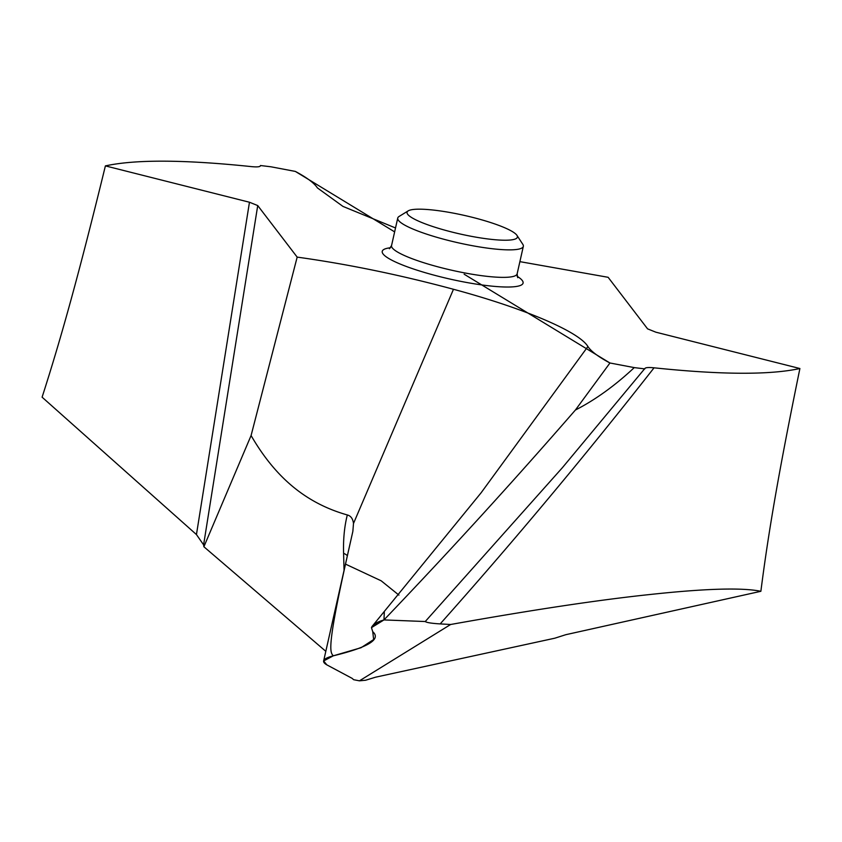 <?xml version="1.0" encoding="UTF-8"?>
<svg xmlns="http://www.w3.org/2000/svg" width="842" height="842" viewBox="0 0 842 842"><rect width="100%" height="100%" fill="white"/><g stroke="black" fill="none" stroke-linecap="round" stroke-linejoin="round"><path stroke-width="1.26" d="M105.397 165.895C78.969 273.924 61.392 337.179 42.1 397.182L196.449 534.565L249.464 202.238L105.397 165.895C135.478 159.37 184.093 159.601 251.242 166.6C257.41 167.211 260.483 166.853 260.473 165.527A397.824 67.034 -167.3 0 1 271.04 166.811L295.342 171.421C306.909 177.588 314.255 183.082 317.402 187.903L342.968 206.416L395.519 227.961M654.055 367.817C721.215 374.816 769.83 375.048 799.9 368.522C778.871 471.131 768.43 532.176 760.873 591.294L565.782 634.7L554.794 638.204L375.574 677.189L365.649 680.231L359.439 680.831L353.619 679.694L352.156 678.368L353.619 679.694L359.439 680.831L450.638 624.49L440.177 623.911C513.936 541.101 585.232 455.743 654.055 367.817C647.887 367.207 644.814 367.575 644.835 368.891A397.824 67.034 -167.3 0 1 634.268 367.607L609.955 362.997C598.399 356.829 591.042 351.335 587.905 346.515C579.107 331.706 524.103 308.277 453.47 289.28C399.982 274.881 347.883 264.167 297.173 257.115L257.726 205.564L249.464 202.238M644.961 368.375L562.372 467.71L425.252 621.533L383.973 619.923L372.648 625.743L371.469 627.648L383.973 619.923C449.196 551.752 512.999 481.792 575.391 410.043L609.955 362.997L464.142 274.208M799.9 368.522L655.834 332.18L647.572 328.854L608.135 277.302L519.882 261.641M760.873 591.294C742.212 587.463 705.301 588.537 650.119 594.494C598.799 599.883 532.302 609.882 450.638 624.49M326.875 664.885L352.156 678.368L326.875 664.885C320.918 661.496 323.065 658.465 333.316 655.813L323.623 660.97L326.875 664.885M297.173 257.115L251.084 435.535C276.513 479.53 307.993 503.8 347.314 514.957C350.83 515.872 352.893 518.714 353.493 523.492L352.851 531.386L345.515 564.119C326.612 649.266 330.201 652.466 333.316 655.813L361.05 647.719L373.637 639.562L372.743 631.689L371.469 627.648C372.585 624.638 376.753 622.07 383.973 619.923C449.196 551.752 512.999 481.792 575.391 410.043C595.368 399.792 614.986 385.647 634.268 367.607M425.252 621.533C426.505 622.575 431.472 623.364 440.177 623.911M251.084 435.535L203.89 546.753L203.606 544.848L196.449 534.565M203.89 546.753L325.812 651.319M345.515 564.119L381.173 580.801L398.919 595.105M347.367 555.657A15.598 10.514 -1.6 0 0 343.589 553.289C343.168 539.269 344.41 526.492 347.314 514.957M516.956 235.371L522.819 244.338A64.371 10.841 -167.3 0 1 523.335 246.359A64.371 10.841 -167.3 0 1 470.615 245.369A64.371 10.841 -167.3 0 1 397.75 218.057A64.371 10.841 -167.3 0 1 399.076 216.457L408.212 210.858A56.572 9.536 -167.3 0 1 453.375 213.131A56.572 9.536 -167.3 0 1 516.956 235.371A56.572 9.536 -167.3 0 1 471.078 236.276A56.572 9.536 -167.3 0 1 408.212 210.858M365.649 680.231L359.439 680.831M333.316 655.813C368.249 647.34 381.394 639.299 372.743 631.689L371.469 627.648M575.391 410.043L609.955 362.997M394.635 231.876L295.342 171.421M390.52 247.748A72.17 12.156 12.7 0 0 395.33 261.915A72.17 12.156 12.7 0 0 463.942 281.975A72.17 12.156 12.7 0 0 517.125 276.281M203.606 544.848L257.726 205.564M453.47 289.28L353.493 523.492M587.905 346.515L481.119 492.78L372.648 625.743M344.052 570.392L343.589 553.289M383.973 619.923L384.299 612.26M389.414 248.748L391.551 245.559A64.371 10.841 12.7 0 0 464.416 272.871A64.371 10.841 12.7 0 0 517.135 273.861L517.693 277.66M350.535 541.627L323.675 660.812M517.135 273.861L523.335 246.359M391.551 245.559L397.75 218.057"/></g></svg>
